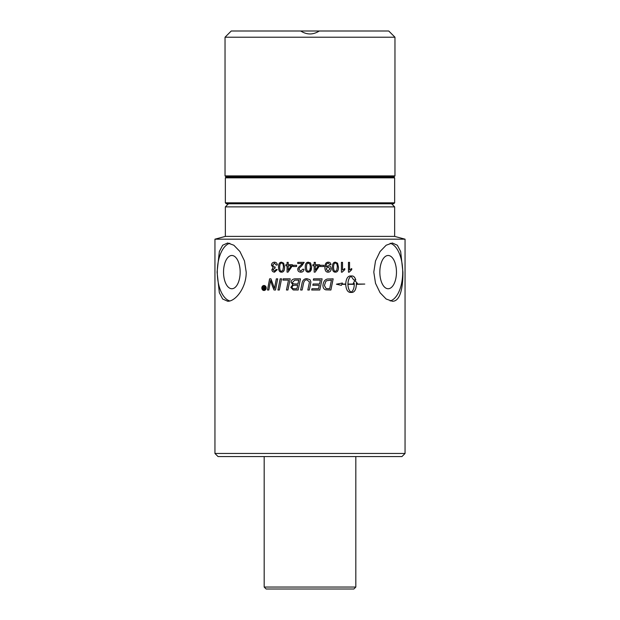<?xml version="1.0" encoding="UTF-8"?>
<svg xmlns="http://www.w3.org/2000/svg" width="620" height="620" viewBox="0 0 620 620"><rect width="100%" height="100%" fill="white"/><g stroke="black" fill="none" stroke-linecap="round" stroke-linejoin="round"><path stroke-width="0.93" d="M319.3 31C313.1 34.929 306.9 34.929 300.7 31L388.748 31L394.963 37.216L225.037 37.216L231.252 31L300.7 31M292.989 266.492L292.989 265.283M292.966 265.283L296.616 265.283L296.616 266.492L292.966 266.492L292.966 265.283M323.826 265.283L323.826 266.492L320.176 266.492L320.176 265.283L323.841 265.283L323.841 266.492M328.042 266.724L326.159 268.925L327.996 271.173L329.956 268.824L328.042 266.724L326.174 268.925L328.011 271.173M328.337 265.67C330.072 265.771 331.018 266.84 331.165 268.863C331.026 270.956 330.026 272.056 328.158 272.165C326.074 272.265 324.973 270.692 324.857 267.437C324.919 263.887 326.066 262.136 328.305 262.19C329.825 262.229 330.724 263.035 330.964 264.616A95.736 1.852 175 0 1 329.863 264.717L328.274 263.167C326.841 263.252 326.097 264.43 326.035 266.716L328.337 265.67C330.049 265.771 330.995 266.84 331.142 268.863C331.003 270.956 330.003 272.056 328.143 272.165M328.274 263.167L328.259 263.167C326.825 263.252 326.081 264.43 326.019 266.716L326.043 266.957M330.964 264.616L330.987 264.616A95.829 1.852 175 0 1 329.863 264.717M328.305 262.19C329.848 262.229 330.739 263.035 330.987 264.616M336.714 270.475L337.303 267.173C337.21 264.228 336.59 262.896 335.428 263.167L335.428 263.167C334.25 262.903 333.63 264.236 333.529 267.173C333.622 270.111 334.25 271.444 335.42 271.173L336.714 270.475M335.428 263.167C334.281 262.903 333.653 264.236 333.552 267.173C333.645 270.111 334.281 271.444 335.443 271.173M335.428 262.19L337.559 263.19L338.458 267.173C338.466 270.506 337.443 272.165 335.404 272.165C333.413 272.234 332.39 270.568 332.351 267.173C332.351 263.856 333.382 262.19 335.428 262.19L337.536 263.19L338.489 267.173C338.489 270.506 337.474 272.165 335.428 272.165M351.687 268.569L351.687 269.708L349.13 272.165M349.517 262.353L349.517 269.995L351.726 268.553L351.726 269.708L349.176 272.165L348.463 272.165L348.463 262.353L349.556 262.353L349.556 269.995M277.977 290.013L280.178 278.837L281.596 278.837M280.147 278.837L281.565 278.837L279.349 290.013L277.946 290.013L280.147 278.837M296.949 288.742L296.933 288.742A2228.846 291.292 -78 0 1 297.685 285.231L295.314 285.231C293.151 285.247 292.113 285.928 292.198 287.269C292.051 288.254 292.803 288.742 294.469 288.742L296.933 288.742A2226.761 291.012 -78 0 1 297.67 285.231M297.949 283.968L297.933 283.968A2304.773 277.078 -78.2 0 1 298.739 280.108L294.717 280.178L292.578 282.363C292.431 283.418 293.237 283.952 294.988 283.968L297.933 283.968A2302.61 276.807 -78.2 0 1 298.724 280.108M294.639 290.013L293.214 289.935L290.85 287.354L292.88 284.665L291.098 282.371C291.322 280.217 292.625 279.039 294.996 278.837M294.981 278.837L300.467 278.837L298.15 290.013L293.198 289.935L290.827 287.354L292.857 284.665L291.082 282.371C291.307 280.217 292.609 279.039 294.981 278.837M322.106 278.837L319.788 290.013L311.69 290.013L311.961 288.742L318.572 288.742A2244.966 206.491 -78.1 0 0 319.3 285.262L312.813 285.262L313.077 283.991L319.563 283.991A2285.103 234.492 -78.2 0 0 320.37 280.108L313.317 280.108L313.581 278.837L322.106 278.837L319.781 290.013M329.693 288.742A2269.649 480.895 -77.9 0 0 331.452 280.108L326.639 280.728L325.694 281.643L324.423 285.518L326.081 288.563L329.677 288.742L326.097 288.563L324.43 285.518L325.694 281.643L326.639 280.728M331.437 280.108L326.663 280.728M333.134 278.837L330.871 290.013L325.771 289.835C323.911 289.261 322.966 287.804 322.935 285.448C323.346 281.728 324.841 279.581 327.43 279.015L333.157 278.837L330.894 290.013M264.577 288.943L264.624 288.13L263.531 288.54L264.577 288.943L264.577 288.13M264.577 287.757L264.965 286.603L264.965 289.308L263.128 288.579L263.81 287.812L262.973 286.603L264.353 287.757L264.965 286.603M264.19 289.308L263.182 288.579L263.856 287.812L263.019 286.603L263.438 286.603M263.988 285.897L265.887 287.99L263.988 290.09L265.841 287.99L263.988 285.897L262.167 287.99L263.988 290.09M264.043 290.509C262.725 290.369 261.997 289.532 261.857 287.99C261.981 286.463 262.71 285.626 264.043 285.479M266.213 287.99C266.058 289.532 265.321 290.369 263.988 290.509C262.671 290.369 261.942 289.532 261.81 287.99C261.935 286.463 262.663 285.626 263.988 285.479C265.337 285.626 266.073 286.463 266.213 287.99M347.944 284.324L347.905 284.324C348.068 288.308 349.13 290.912 351.098 292.16L351.145 292.16C353.09 290.912 354.144 288.3 354.284 284.324L347.944 284.324C348.107 288.308 349.176 290.912 351.145 292.16M341.364 285.355L341.837 284.324L341.387 285.363L336.412 284.2L342.387 283.03L341.946 284.069L345.728 284.069C346.022 279.139 347.464 276.435 350.052 275.962L352.222 275.962C353.772 276.055 354.966 277.373 355.795 279.907L353.671 279.907L351.145 276.233C349.169 277.481 348.107 280.093 347.944 284.069L354.284 284.069A14.299 12.656 90 0 0 354.268 283.387L353.26 283.387L354.888 280.434L357.368 283.387L356.376 283.387A14.299 12.485 -90 0 1 356.399 284.069L364.785 284.069L356.399 284.324C356.136 289.261 354.749 291.958 352.222 292.431L350.06 292.431C347.471 291.958 346.022 289.261 345.728 284.324L341.837 284.324M352.183 292.431C354.702 291.958 356.089 289.261 356.353 284.324L356.399 284.324M356.376 283.387L356.329 283.387A14.314 12.501 90 0 1 356.353 284.069L356.399 284.069M357.322 283.387L354.841 280.434M351.145 276.233L351.098 276.233C349.13 277.481 348.068 280.093 347.905 284.069L347.944 284.069M342.349 283.046L341.946 284.069M355.748 279.907C354.919 277.373 353.726 276.055 352.183 275.962M310 279.69L310.891 281.899L310.581 283.913A2292.155 1.333 101.7 0 0 310 286.688A2290.009 1.333 101.8 0 0 309.31 290.013L307.815 290.013A2285.08 34.697 -78.2 0 1 309.24 283.146L309.411 281.875L306.931 279.883C305.141 279.682 303.971 281.007 303.413 283.859A2268.224 168.803 101.8 0 0 302.134 290.013L300.638 290.013A2269.27 202.787 -78.1 0 1 302.002 283.456C302.552 280.302 304.172 278.706 306.853 278.651L310 279.69L310.891 281.899L310.574 283.913A2290.009 1.333 101.8 0 0 310 286.688M300.646 290.013A2271.393 202.988 -78.2 0 1 302.01 283.456C302.545 280.302 304.164 278.706 306.846 278.651M306.931 279.883L309.411 281.875L309.24 283.146A2282.941 34.658 -78.2 0 0 307.815 290.013M282.937 280.108L283.193 278.837M286.487 290.013A2274.501 527.752 -77.9 0 1 288.494 280.108L282.914 280.108L283.162 278.837L290.191 278.837L287.913 290.013L286.463 290.013A2272.378 527.24 -77.9 0 1 288.478 280.108L288.478 280.108M274.071 290.013A588.628 208.793 -115.4 0 1 272.374 285.82L270.56 280.535L270.049 283.456A2296.534 959.729 102.9 0 0 268.817 290.013L267.507 290.013L269.591 278.837L270.948 278.837L274.551 288.509L275.04 285.649A2304.896 815.285 -77.5 0 1 276.357 278.837M267.546 290.013L269.63 278.837M274.551 288.509L275.009 285.649A2302.734 814.486 -77.5 0 1 276.326 278.837L277.69 278.837L275.505 290.013L274.032 290.013A588.225 208.615 -115.5 0 1 272.335 285.82L270.514 280.535M344.743 268.561L344.743 269.708L342.108 272.165L341.411 272.165L341.411 262.353L342.535 262.353L342.535 269.995L344.782 268.553L344.782 269.708L342.139 272.165M342.504 262.353L342.535 269.995M315.355 265.794L315.355 270.204L318.409 265.794L315.355 265.794L315.355 270.204M319.587 264.694L319.587 265.794L315.138 272.126L314.162 272.126L314.162 265.794L312.844 265.794L312.844 264.694L314.162 264.694L314.162 262.353L315.355 262.353L315.355 264.694L319.587 264.694L319.571 265.794L315.146 272.126M315.355 264.694L315.355 262.353M309.76 270.475L310.38 267.173L310 264.306L308.427 263.167C307.233 262.903 306.582 264.236 306.481 267.173C306.575 270.111 307.233 271.444 308.442 271.173L309.76 270.475L308.442 271.173M310 264.306L308.427 263.167M310 262.609L310.643 263.19L311.612 267.173L310 271.738L308.427 272.165C306.342 272.234 305.28 270.568 305.249 267.173C305.249 263.856 306.311 262.19 308.427 262.19L310.643 263.19L311.612 267.173L311.248 269.995L310 271.738M308.427 272.165C306.342 272.234 305.28 270.568 305.249 267.173C305.242 263.856 306.303 262.19 308.427 262.19M300.808 272.165C298.863 272.025 297.856 271.126 297.778 269.452C297.538 268.522 298.491 267.166 300.646 265.383L302.521 263.508L297.755 263.508L297.763 262.353L304.18 262.353L301.684 265.964C299.739 267.553 298.84 268.724 298.995 269.483L300.824 271.173L302.731 269.212A96.053 0.682 5.8 0 0 303.955 269.336C303.746 271.196 302.692 272.141 300.793 272.165C298.856 272.025 297.84 271.126 297.771 269.452C297.522 268.522 298.476 267.166 300.63 265.383L302.513 263.508M300.832 271.173L302.723 269.212M297.755 263.508L297.755 262.353M291.229 265.794L288.238 265.794L288.238 270.204L291.229 265.794L288.238 270.204M287.091 272.126L287.091 265.794L285.797 265.794L285.797 264.694L287.091 264.694L287.091 262.353M285.82 265.794L285.82 264.694M287.068 264.694L287.068 262.353L288.238 262.353L288.238 264.694L292.384 264.694L292.384 265.794L288.029 272.126L287.068 272.126L287.068 265.794M281.565 271.173L282.852 270.475L283.441 267.173C283.348 264.228 282.728 262.896 281.581 263.167L281.55 263.167C280.411 262.903 279.791 264.236 279.697 267.173C279.791 270.111 280.411 271.444 281.565 271.173L282.821 270.475L283.418 267.173C283.317 264.228 282.697 262.896 281.55 263.167M281.581 272.165C279.597 272.234 278.589 270.568 278.558 267.173C278.558 263.856 279.558 262.19 281.581 262.19M283.673 263.19L284.603 267.173C284.603 270.506 283.58 272.165 281.55 272.165C279.566 272.234 278.558 270.568 278.527 267.173C278.527 263.856 279.527 262.19 281.55 262.19L283.673 263.19M274.551 272.165C272.901 272.002 272.017 271.157 271.917 269.63L273.156 267.646L271.483 265.244C271.606 263.376 272.622 262.353 274.505 262.19M275.079 268.034L273.009 269.654L274.528 271.18L276.171 269.413M276.28 265.096L274.466 263.175L272.606 265.221L274.373 267.119L275.195 266.988M273.156 267.646L271.444 265.244C271.568 263.376 272.583 262.353 274.474 262.19C276.163 262.291 277.125 263.213 277.373 264.942A96.674 4.363 173 0 0 276.249 265.096L274.466 263.175M274.49 271.18L276.14 269.413A98.138 6.092 9.6 0 0 277.264 269.63L274.513 272.165C272.862 272.002 271.978 271.157 271.878 269.63L273.118 267.646M274.373 267.119L275.156 266.988L274.862 268.018M310 239.181L405.054 239.181L405.054 453.46L214.946 453.46L214.946 239.181L310 239.181M227.679 301.243L222.665 299.01L219.34 292.71L217.078 272.118L219.34 251.526L222.665 245.226L227.679 242.994L233.841 245.226L239.932 251.526L244.489 260.942L246.202 272.118C246.442 287.75 235.375 301.576 227.679 301.243M392.321 301.243L386.159 299.01L380.068 292.71L375.511 283.294L373.798 272.118L375.511 260.942L380.068 251.526L386.159 245.226L392.321 242.994L397.335 245.226L400.66 251.526L402.923 272.118C403.015 287.75 400.264 301.576 392.321 301.243M214.946 453.46L218.054 456.568L401.946 456.568L405.054 453.46M228.454 203.779L225.347 206.886L394.653 206.886L391.546 203.779M225.347 206.886L225.347 236.398L394.653 236.398L394.653 206.886M390.205 300.948A29.125 14.562 90 0 0 402.713 272.118A29.125 14.562 90 0 0 390.205 243.288M379.835 272.118A16.632 8.316 90 0 0 388.151 288.75A16.632 8.316 90 0 0 396.467 272.118A16.632 8.316 90 0 0 388.151 255.487A16.632 8.316 90 0 0 379.835 272.118M229.795 243.288A29.125 14.562 -90 0 0 217.287 272.118A29.125 14.562 -90 0 0 229.795 300.948M223.533 272.118A16.632 8.316 -90 0 0 231.849 288.75A16.632 8.316 -90 0 0 240.165 272.118A16.632 8.316 -90 0 0 231.849 255.487A16.632 8.316 -90 0 0 223.533 272.118M310 202.81L225.347 202.81L225.347 177.839L394.653 177.839L394.653 202.81L310 202.81M225.347 202.81L226.323 203.779L393.677 203.779L394.653 202.81M355.818 587.055L264.182 587.055L266.12 589L353.881 589L355.818 587.055L355.818 456.568M225.037 175.894L226.006 176.87L393.995 176.87L394.963 175.894L225.037 175.894L225.037 37.216M225.347 236.398L214.946 239.181M394.653 236.398L405.054 239.181M226.323 176.87L225.347 177.839M393.677 176.87L394.653 177.839M264.182 587.055L264.182 456.568M394.963 175.894L394.963 37.216"/></g></svg>
